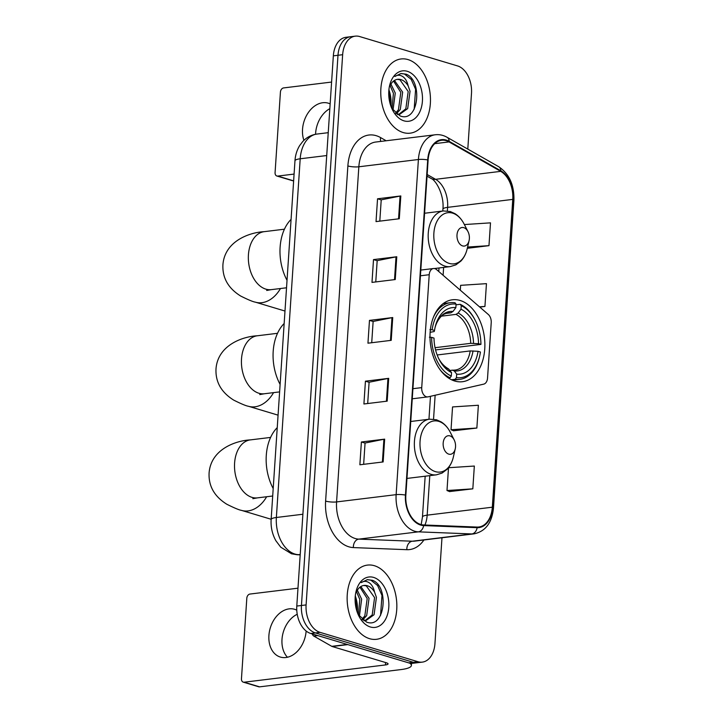 <?xml version="1.0" encoding="UTF-8"?>
<svg xmlns="http://www.w3.org/2000/svg" width="723" height="723" viewBox="0 0 723 723"><rect width="100%" height="100%" fill="white"/><g stroke="black" fill="none" stroke-linecap="round" stroke-linejoin="round"><path stroke-width="1.08" d="M426.38 396.764A7.79 5.133 83 0 0 427.826 396.891A7.79 5.133 83 0 0 428.17 396.837L483.687 384.148A7.79 5.133 83 0 0 487.546 378.021L491.224 322.648A7.79 5.133 83 0 0 488.314 314.487L436.62 269.643A7.79 5.133 83 0 0 433.439 268.531A7.79 5.133 83 0 0 429.227 274.713L421.726 387.618A7.79 5.133 83 0 0 426.38 396.764M454.758 381.03A41.274 27.185 83 0 0 462.44 381.717A41.274 27.185 83 0 0 484.853 343.226A41.274 27.185 83 0 0 460.108 300.47A41.274 27.185 83 0 0 452.426 299.783A41.274 27.185 83 0 0 430.013 338.274A41.274 27.185 83 0 0 454.758 381.03M467.799 149.101L471.495 93.357A23.362 15.391 83 0 0 457.551 65.92L359.62 36.539A23.362 15.391 83 0 0 355.273 36.15L345.974 37.289A23.362 15.391 83 0 0 333.339 55.843L296.791 606.055A23.362 15.391 83 0 0 310.745 633.484L408.667 662.864A23.362 15.391 83 0 0 413.014 663.253L417.668 662.684A23.362 15.391 83 0 1 413.321 662.295A23.362 15.391 83 0 0 417.668 662.684L422.322 662.123A23.362 15.391 83 0 0 434.948 643.569L441.979 537.767M355.273 36.15A23.362 15.391 83 0 0 342.648 54.704L306.1 604.916A23.362 15.391 83 0 0 320.045 632.354L315.4 632.923L413.321 662.295L315.4 632.923A23.362 15.391 83 0 1 301.446 605.485A23.362 15.391 83 0 0 315.4 632.923L310.745 633.484M342.648 54.704L337.993 55.273L301.446 605.485L337.993 55.273A23.362 15.391 83 0 1 350.619 36.719A23.362 15.391 83 0 0 337.993 55.273L333.339 55.843M369.57 638.68A37.379 24.618 83 0 0 376.52 639.304A37.379 24.618 83 0 0 396.828 604.437A37.379 24.618 83 0 0 374.415 565.72A37.379 24.618 83 0 0 367.456 565.097A37.379 24.618 83 0 0 347.157 599.963A37.379 24.618 83 0 0 369.57 638.68A37.379 24.618 83 0 0 376.52 639.304A37.379 24.618 83 0 0 396.828 604.437A37.379 24.618 83 0 0 374.415 565.72A37.379 24.618 83 0 0 367.456 565.097A37.379 24.618 83 0 0 347.157 599.963A37.379 24.618 83 0 0 369.57 638.68M403.181 132.544A37.379 24.618 83 0 0 410.14 133.177A37.379 24.618 83 0 0 430.447 98.31A37.379 24.618 83 0 0 408.034 59.593A37.379 24.618 83 0 0 401.075 58.961A37.379 24.618 83 0 0 380.777 93.827A37.379 24.618 83 0 0 403.181 132.544A37.379 24.618 83 0 0 410.14 133.177A37.379 24.618 83 0 0 430.447 98.31A37.379 24.618 83 0 0 408.034 59.593A37.379 24.618 83 0 0 401.075 58.961A37.379 24.618 83 0 0 380.777 93.827A37.379 24.618 83 0 0 403.181 132.544M420.732 524.473A24.916 16.412 -97 0 1 405.847 495.201L428.115 160.063A24.916 16.412 -97 0 1 441.581 140.271A24.916 16.412 -97 0 1 449.055 141.916L500.723 171.36A24.916 16.412 -97 0 1 512.761 199.394L492.318 507.203A24.916 16.412 -97 0 1 478.843 526.995A24.916 16.412 -97 0 1 477.099 527.067L423.615 524.961A24.916 16.412 -97 0 1 420.732 524.473M420.687 525.079A25.54 16.828 83 0 0 423.651 525.585L477.126 527.682A25.54 16.828 83 0 0 492.725 507.329L513.176 199.521A25.54 16.828 83 0 0 500.831 170.782L449.173 141.347A25.54 16.828 83 0 0 427.7 159.937L405.44 495.083A25.54 16.828 83 0 0 420.687 525.079M379.801 221.139L381.22 199.846L400.063 196.069A6.227 1.301 3.8 0 1 400.813 195.951L377.542 198.798L376.032 221.6L399.295 218.753L400.813 195.951M381.211 199.9L377.542 198.798M375.761 281.934L377.18 260.642L396.023 256.873A6.227 1.301 3.8 0 1 396.773 256.755L373.502 259.593L371.993 282.395L395.255 279.548L396.773 256.755M377.171 260.696L373.502 259.593M363.651 464.32L365.061 443.036L383.913 439.259A6.227 1.301 3.8 0 1 384.654 439.141L361.392 441.988L359.873 464.781L383.145 461.943L384.654 439.141M365.061 443.082L361.392 441.988M367.691 403.524L369.101 382.241L387.953 378.463A6.227 1.301 3.8 0 1 388.694 378.346L365.431 381.184L363.913 403.985L387.185 401.148L388.694 378.346M369.101 382.286L365.431 381.184M371.721 342.729L373.14 321.446L391.983 317.668A6.227 1.301 3.8 0 1 392.734 317.551L369.471 320.388L367.953 343.19L391.215 340.343L392.734 317.551M373.14 321.491L369.471 320.388M320.045 632.354L417.975 661.726A23.362 15.391 83 0 0 422.322 662.123M467.302 248.305L488.974 245.657L490.492 222.856L464.663 224.537L464.627 225.034M453.601 430.772L476.864 428.043L478.373 405.251L452.544 406.932L451.035 429.724L453.827 430.863M449.561 491.568L472.824 488.838L474.333 466.046L448.504 467.727L446.995 490.528L449.787 491.658M479.774 307.085L484.934 306.453L486.452 283.651L460.623 285.332L460.298 290.194M476.864 428.043L451.035 429.724M472.824 488.838L446.995 490.528M484.934 306.453L479.457 306.805M488.974 245.657L467.591 247.049M357.279 612.282A25.386 16.719 83 0 0 355.291 595.96M355.336 595.49L357.533 612.056M357.289 590.149L361.654 599.204L359.376 616.376M356.457 591.622L359.81 599.43L358.4 614.912M360.849 586.57L369.046 598.301L366.669 615.625L362.729 619.927M359.937 587.203L367.194 598.527L364.826 615.851L361.988 619.304M358.192 614.568L366.579 622.096C385.26 629.317 389.345 586.38 372.535 580.325L367.392 579.638L361.22 582.63C363.85 580.84 366.588 580.949 369.444 582.937C371.875 584.726 373.574 587.745 374.532 591.992A17.596 11.595 83 0 0 367.311 585.738A17.596 11.595 83 0 0 364.04 585.44A17.596 11.595 83 0 0 358.12 589.019L356.312 591.929M374.532 591.992L376.43 597.397L374.062 614.722L365.766 620.696L363.832 620.732M363.669 585.494L366.299 585.865L374.586 597.623L372.209 614.948L364.835 620.759M370.348 626.977A25.386 16.719 83 0 0 388.793 607.239A25.386 16.719 83 0 0 373.637 577.424A25.386 16.719 83 0 0 355.969 591.794A25.386 16.719 83 0 0 358.942 616.159A25.386 16.719 83 0 0 370.348 626.977M367.103 579.674L370.8 580.126L377.578 585.485L381.979 595.427L380.551 615.381M287.438 657.243A24.916 18.012 106.7 0 1 281.997 639.385A24.916 18.012 106.7 0 1 297.234 614.27M296.773 610.149A24.916 18.012 -73.3 0 0 294.686 609.317A24.916 18.012 -73.3 0 0 268.911 635.463A24.916 18.012 -73.3 0 0 280.361 657.062A24.916 18.012 -73.3 0 0 306.136 631.016M409.634 663.108A31.152 6.498 3.8 0 1 411.387 665.467A31.152 6.498 3.8 0 1 400.913 669.588L259.575 686.85A3.895 2.811 106.7 0 1 258.707 686.778L243.253 682.141A3.895 2.811 -73.3 0 0 244.112 682.214L385.458 664.943A7.79 1.627 -176.2 0 0 388.07 663.913A7.79 1.627 -176.2 0 0 386.118 662.693L332.228 646.525A3.895 2.567 -97 0 1 331.785 646.335L313.836 636.104A3.895 2.567 -97 0 1 312.237 633.935M297.984 588.188L249.968 594.053A3.895 2.811 -73.3 0 0 246.814 598.21L241.464 678.77A3.895 2.811 -73.3 0 0 243.253 682.141M456.041 304.808L460.171 304.302L461.238 305.693A37.072 24.419 83 0 1 475.318 320.515A37.072 24.419 83 0 1 480.922 344.41L478.536 343.696A33.484 22.061 83 0 0 461.003 309.209L458.138 313.005L456.005 314.378L441.419 316.159M435.056 347.691L470.718 343.335L478.536 343.696M478.03 351.297L480.415 352.011A37.072 24.419 83 0 1 479.656 356.087A37.072 24.419 83 0 1 456.457 377.641L456.692 374.125A33.484 22.061 83 0 0 478.03 351.297L470.221 350.935L437.162 354.975M449.869 370.393L455.065 370.068A28.812 18.979 83 0 0 470.221 350.935M284.157 323.515A42.829 28.215 83 0 0 280.108 384.419M480.922 344.41L435.571 349.932M429.923 329.607L432.128 329.778A37.072 24.419 83 0 1 456.077 304.148L455.02 302.756A38.626 25.441 83 0 0 450.42 302.693A38.626 25.441 83 0 0 433.601 316.801M475.318 320.515L474.948 319.801A38.626 25.441 83 0 0 460.171 304.302M456.457 377.641L455.192 379.313A38.626 25.441 83 0 0 459.792 379.376A38.626 25.441 83 0 0 479.476 356.864L479.656 356.087M455.192 379.313L451.514 379.756M456.077 304.148L455.851 307.664A33.484 22.061 83 0 0 435.138 327.167A33.484 22.061 83 0 0 434.514 330.492L432.128 329.778M461.003 309.209L461.238 305.693M434.514 330.492L434.225 331.523L430.131 332.336M445.639 313.466L450.845 312.833L452.978 311.459L455.851 307.664M452.3 370.104L454.279 370.971L456.692 374.125M448.396 377.966L450.04 377.768L451.306 376.096A37.072 24.419 83 0 1 431.622 337.37L429.417 337.207M440.063 369.733A38.626 25.441 83 0 0 450.04 377.768M431.622 337.37L434.008 338.093A33.484 22.061 83 0 0 439.069 359.304A33.484 22.061 83 0 0 451.541 372.58L451.306 376.096M451.541 372.58L448.341 368.757C442.657 365.639 439.277 359.982 438.237 357.677M449.959 435.888A9.345 6.155 83 0 0 443.172 443.154A9.345 6.155 83 0 0 448.748 454.125A9.345 6.155 83 0 0 455.255 448.838A9.345 6.155 83 0 0 454.152 439.873A9.345 6.155 83 0 0 449.959 435.888M277.243 427.627A42.829 28.215 83 0 0 273.195 488.531M463.786 227.655A9.345 6.155 83 0 0 456.999 234.921A9.345 6.155 83 0 0 462.575 245.901A9.345 6.155 83 0 0 469.082 240.605A9.345 6.155 83 0 0 467.989 231.64A9.345 6.155 83 0 0 463.786 227.655M291.071 219.403A42.829 28.215 83 0 0 287.031 280.307M315.562 134.279A24.916 18.012 106.7 0 1 315.617 133.249A24.916 18.012 106.7 0 1 329.833 108.649M330.149 103.895A24.916 18.012 -73.3 0 0 328.305 103.181A24.916 18.012 -73.3 0 0 302.53 129.327A24.916 18.012 -73.3 0 0 303.904 140.343M293.646 180.66L293.195 180.714A3.895 2.811 106.7 0 1 292.327 180.651L276.864 176.005A3.895 2.811 -73.3 0 0 277.731 176.078L294.08 174.08M331.595 82.061L283.588 87.926A3.895 2.811 -73.3 0 0 280.425 92.074L275.074 172.634A3.895 2.811 -73.3 0 0 276.864 176.005M390.899 106.154A25.386 16.719 83 0 0 388.911 89.824M388.956 89.354L391.152 105.92M390.908 84.013L395.273 93.068L392.996 110.239M390.077 85.486L393.429 93.294L392.011 108.775M394.46 80.434L402.657 92.164L400.289 109.489L396.349 113.791M393.556 81.066L400.813 92.39L398.445 109.715L395.608 113.168M391.812 108.432L400.199 115.96C418.879 123.19 422.955 80.244 406.145 74.189L401.003 73.502L394.839 76.493C397.469 74.713 400.208 74.812 403.063 76.801C405.495 78.59 407.194 81.609 408.152 85.865A17.596 11.595 83 0 0 400.931 79.602A17.596 11.595 83 0 0 397.659 79.304A17.596 11.595 83 0 0 391.739 82.883L389.932 85.802M408.152 85.865L410.049 91.27L407.673 108.595L399.385 114.559L397.451 114.596M397.289 79.358L399.918 79.729L408.197 91.496L405.829 108.821L398.454 114.623M403.958 120.84A25.386 16.719 83 0 0 422.413 101.112A25.386 16.719 83 0 0 407.257 71.297A25.386 16.719 83 0 0 389.589 85.666A25.386 16.719 83 0 0 392.562 110.023A25.386 16.719 83 0 0 403.958 120.84M400.723 73.547L404.419 73.999L411.197 79.349L415.598 89.291L414.171 109.245M429.227 274.713L420.425 275.788M421.726 387.618L412.923 388.694M326.715 155.544L300.199 158.78A15.572 3.254 -176.2 0 0 294.966 160.84C295.327 155.237 296.891 150.149 299.674 145.558L302.684 141.591C306.615 137.334 311.396 134.812 317.036 134.044A31.152 20.515 83 0 0 300.199 158.78L276.367 517.487A31.152 20.515 83 0 0 294.966 554.071A31.152 20.515 83 0 0 298.581 554.677L300.217 554.478M302.892 514.243L276.367 517.487A15.572 3.254 -176.2 0 0 271.134 519.548L294.966 160.84M408.667 662.864L417.975 661.726M296.791 606.055L306.1 604.916M300.199 554.857L297.171 554.74A15.572 11.649 -87.7 0 0 298.581 554.677L300.199 554.74M423.913 539.982A38.943 25.648 -97 0 1 406.85 549.688L353.375 547.582A38.943 25.648 -97 0 1 325.612 501.093L347.871 165.947A7.79 1.627 -176.2 0 0 358.843 166.787L336.584 501.925A31.152 20.515 83 0 0 355.183 538.508A31.152 20.515 83 0 0 358.789 539.123L412.273 541.22A31.152 20.515 83 0 0 414.46 541.129L474.017 533.854A31.152 20.515 -97 0 1 471.83 533.945A7.79 5.829 -87.7 0 0 477.126 527.682M347.871 165.947A38.943 25.648 -97 0 1 376.168 135.68A38.943 25.648 -97 0 1 380.605 137.596L386.163 140.768M375.68 142.042A31.152 20.515 83 0 0 358.843 166.787L418.4 159.512A31.152 20.515 -97 0 1 435.246 134.767L375.68 142.042M406.85 549.688A7.79 5.829 92.3 0 1 412.273 541.22L471.83 533.945L418.355 531.848A31.152 20.515 -97 0 1 414.74 531.233A31.152 20.515 -97 0 1 396.141 494.649A7.79 1.627 3.8 0 1 405.44 495.083M423.651 525.585A7.79 5.829 -87.7 0 1 418.355 531.848L358.789 539.123A7.79 5.829 92.3 0 0 353.375 547.582M474.017 533.854C485.476 531.423 491.956 522.828 493.475 508.088A7.79 1.627 -176.2 0 0 492.725 507.329M513.176 199.521A7.79 1.627 3.8 0 1 513.917 200.289C514.315 185.043 509.254 173.845 498.716 166.715L447.049 137.28C443.253 135.138 439.322 134.297 435.246 134.767M500.831 170.782A7.79 5.26 -60.3 0 0 498.716 166.715M449.173 141.347A7.79 5.26 -60.3 0 0 447.049 137.28M427.7 159.937A7.79 1.627 -176.2 0 0 418.4 159.512L396.141 494.649L336.584 501.925A7.79 1.627 -176.2 0 1 325.612 501.093M380.786 141.419A7.79 5.26 119.7 0 1 380.605 137.596M512.761 199.394L447.618 207.356A24.916 16.412 83 0 0 435.58 179.313L427.148 174.514M500.723 171.36L435.58 179.313A14.017 9.471 119.7 0 1 431.143 178.509L427.04 176.168M449.055 141.916L434.722 143.669M424.925 525.015A24.916 16.412 83 0 0 427.176 515.156L429.796 475.644M492.318 507.203L427.176 515.156A14.017 2.928 -176.2 0 0 422.458 517.017L425.169 476.204M433.547 419.168L435.138 395.246M443.109 275.273L443.624 267.411M447.374 210.935L447.618 207.356A14.017 2.928 -176.2 0 0 442.91 209.209C444.41 195.572 436.204 180.28 431.143 178.509M391.983 317.668L390.474 340.434M387.953 378.463L386.434 401.238M383.913 439.259L382.395 462.033M396.023 256.873L394.514 279.638M400.063 196.069L398.554 218.843M385.612 662.539L385.458 664.943M347.835 644.618L332.228 646.525M244.112 682.214L259.575 686.85M331.785 646.335L347.257 644.437M317.831 635.616L313.836 636.104M259.747 394.577L264.383 393.755A29.2 19.241 -97 0 1 258.942 393.267A29.2 19.241 -97 0 1 241.509 358.97A29.2 19.241 -97 0 1 257.298 335.779L277.524 333.303M273.556 392.634A29.2 21.112 106.7 0 1 248.477 406.281L278.075 415.156M470.718 343.335A28.812 18.979 83 0 0 456.005 314.378M452.978 311.459A29.959 19.729 83 0 0 434.939 328.079M473.538 343.308A29.959 19.729 83 0 0 458.138 313.005M454.279 370.971A29.959 19.729 83 0 0 473.032 350.908M450.845 312.833A28.812 18.979 83 0 0 448.079 312.86C444.537 313.818 442.404 314.839 441.663 315.933C437.081 320.298 435.201 326.416 434.731 328.938M438.653 358.463A29.959 19.729 83 0 0 449.128 369.426M252.824 498.689L257.46 497.867A29.2 19.241 -97 0 1 252.029 497.379A29.2 19.241 -97 0 1 234.595 463.082A29.2 19.241 -97 0 1 250.384 439.891L270.61 437.424M266.633 496.746A29.2 21.112 106.7 0 1 241.554 510.393L271.152 519.268M438.771 421.373A25.757 16.963 83 0 0 420.054 441.392A25.757 16.963 83 0 0 435.427 471.64A25.757 16.963 83 0 0 453.348 457.063C452.191 462.015 450.077 466.118 447.004 469.372L442.051 473.086L436.385 474.839A28.034 18.464 83 0 1 431.17 474.369A28.034 18.464 83 0 1 414.36 445.323A28.034 18.464 83 0 1 429.589 419.177L436.538 419.792L441.229 421.943C444.988 424.347 448.016 427.817 450.33 432.345A25.757 16.963 83 0 0 438.771 421.373M266.66 290.456L271.297 289.643A29.2 19.241 -97 0 1 265.865 289.146A29.2 19.241 -97 0 1 248.423 254.858A29.2 19.241 -97 0 1 264.211 231.667L284.437 229.191M280.47 288.522A29.2 21.112 106.7 0 1 255.391 302.16L284.989 311.044M452.598 213.14A25.757 16.963 83 0 0 433.881 233.158A25.757 16.963 83 0 0 449.263 263.407A25.757 16.963 83 0 0 467.185 248.829C466.028 253.791 463.913 257.894 460.84 261.139L455.879 264.853L450.212 266.606A28.034 18.464 83 0 1 444.997 266.136A28.034 18.464 83 0 1 428.188 237.099A28.034 18.464 83 0 1 443.416 210.944L450.366 211.559L455.056 213.71C458.816 216.123 461.852 219.593 464.157 224.121A25.757 16.963 83 0 0 452.598 213.14M277.731 176.078L293.195 180.714M427.826 396.891L412.255 398.798M433.439 268.531L420.804 270.068M297.171 554.74L291.505 553.782L280.741 547.184L275.87 540.723C272.264 534.198 270.691 527.139 271.134 519.548M317.036 134.044L328.233 132.68M493.475 508.088L513.917 200.289M421.184 524.6L422.458 517.017M428.956 419.259L430.483 396.303M438.771 271.514L439.006 267.98M442.783 211.026L442.91 209.209M411.523 663.325L411.387 665.467M257.298 335.779C243.208 336.421 217.722 344.871 215.996 369.01C215.427 382.024 221.337 392.39 233.71 400.117C241.13 403.841 246.055 405.892 248.477 406.281M443.235 303.57L450.42 302.693M452.607 380.253L459.792 379.376M279.62 391.893L264.383 393.755M250.384 439.891C236.294 440.533 210.8 448.983 209.083 473.122C208.513 486.136 214.424 496.511 226.796 504.238C234.216 507.953 239.141 510.004 241.554 510.393M410.745 421.482L429.589 419.177M406.968 478.427L436.385 474.839M454.152 439.873L450.33 432.345M455.255 448.838L453.348 457.063M272.698 496.005L257.46 497.867M264.211 231.667C250.122 232.309 224.636 240.75 222.91 264.898C222.35 277.912 228.251 288.278 240.623 296.005C248.043 299.729 252.969 301.78 255.391 302.16M424.582 213.249L443.416 210.944M434.369 268.54L450.212 266.606M467.989 231.64L464.157 224.121M469.082 240.605L467.185 248.829M286.534 287.781L271.297 289.643"/></g></svg>

